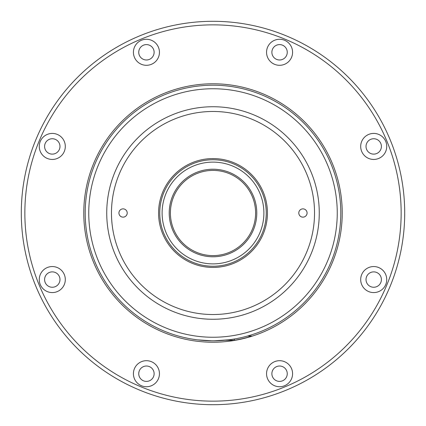 <?xml version="1.0" encoding="UTF-8"?>
<svg xmlns="http://www.w3.org/2000/svg" width="426" height="426" viewBox="0 0 426 426"><rect width="100%" height="100%" fill="white"/><g stroke="black" fill="none" stroke-linecap="round" stroke-linejoin="round"><path stroke-width="0.64" d="M251.952 336.066L247.458 336.066L251.952 336.066A129.083 129.083 0 0 1 234.3 340.315L225.109 340.225L214.182 340.795L228.986 339.794M229.859 339.682L234.3 339.011L234.3 340.315M279.568 44.597A7.689 7.689 0 0 0 271.879 52.291A7.689 7.689 0 0 0 279.568 59.981A7.689 7.689 0 0 0 287.257 52.291A7.689 7.689 0 0 0 279.568 44.597M146.432 366.019A7.689 7.689 0 0 0 138.743 373.708A7.689 7.689 0 0 0 146.432 381.403A7.689 7.689 0 0 0 154.121 373.708A7.689 7.689 0 0 0 146.432 366.019M279.568 366.019A7.689 7.689 0 0 0 271.879 373.708A7.689 7.689 0 0 0 279.568 381.403A7.689 7.689 0 0 0 287.257 373.708A7.689 7.689 0 0 0 279.568 366.019M373.708 271.879A7.689 7.689 0 0 0 366.019 279.568A7.689 7.689 0 0 0 373.708 287.257A7.689 7.689 0 0 0 381.403 279.568A7.689 7.689 0 0 0 373.708 271.879M373.708 138.743A7.689 7.689 0 0 0 366.019 146.432A7.689 7.689 0 0 0 373.708 154.121A7.689 7.689 0 0 0 381.403 146.432A7.689 7.689 0 0 0 373.708 138.743M52.291 138.743A7.689 7.689 0 0 0 44.597 146.432A7.689 7.689 0 0 0 52.291 154.121A7.689 7.689 0 0 0 59.981 146.432A7.689 7.689 0 0 0 52.291 138.743M52.291 271.879A7.689 7.689 0 0 0 44.597 279.568A7.689 7.689 0 0 0 52.291 287.257A7.689 7.689 0 0 0 59.981 279.568A7.689 7.689 0 0 0 52.291 271.879M146.432 44.597A7.689 7.689 0 0 0 138.743 52.291A7.689 7.689 0 0 0 146.432 59.981A7.689 7.689 0 0 0 154.121 52.291A7.689 7.689 0 0 0 146.432 44.597M52.291 266.554A13.014 13.014 0 0 0 39.272 279.568A13.014 13.014 0 0 0 52.291 292.582A13.014 13.014 0 0 0 65.306 279.568A13.014 13.014 0 0 0 52.291 266.554M52.291 133.418A13.014 13.014 0 0 0 39.272 146.432A13.014 13.014 0 0 0 52.291 159.446A13.014 13.014 0 0 0 65.306 146.432A13.014 13.014 0 0 0 52.291 133.418M146.432 39.272A13.014 13.014 0 0 0 133.418 52.291A13.014 13.014 0 0 0 146.432 65.306A13.014 13.014 0 0 0 159.446 52.291A13.014 13.014 0 0 0 146.432 39.272M373.708 133.418A13.014 13.014 0 0 0 360.694 146.432A13.014 13.014 0 0 0 373.708 159.446A13.014 13.014 0 0 0 386.728 146.432A13.014 13.014 0 0 0 373.708 133.418M373.708 266.554A13.014 13.014 0 0 0 360.694 279.568A13.014 13.014 0 0 0 373.708 292.582A13.014 13.014 0 0 0 386.728 279.568A13.014 13.014 0 0 0 373.708 266.554M279.568 360.694A13.014 13.014 0 0 0 266.554 373.708A13.014 13.014 0 0 0 279.568 386.728A13.014 13.014 0 0 0 292.582 373.708A13.014 13.014 0 0 0 279.568 360.694M146.432 360.694A13.014 13.014 0 0 0 133.418 373.708A13.014 13.014 0 0 0 146.432 386.728A13.014 13.014 0 0 0 159.446 373.708A13.014 13.014 0 0 0 146.432 360.694M279.568 39.272A13.014 13.014 0 0 0 266.554 52.291A13.014 13.014 0 0 0 279.568 65.306A13.014 13.014 0 0 0 292.582 52.291A13.014 13.014 0 0 0 279.568 39.272M123.066 208.857A4.143 4.143 0 0 0 118.923 213A4.143 4.143 0 0 0 123.066 217.143A4.143 4.143 0 0 0 127.209 213A4.143 4.143 0 0 0 123.066 208.857M302.934 208.857A4.143 4.143 0 0 0 298.791 213A4.143 4.143 0 0 0 302.934 217.143A4.143 4.143 0 0 0 307.077 213A4.143 4.143 0 0 0 302.934 208.857M213 170.4A42.6 42.6 0 0 0 170.4 213A42.6 42.6 0 0 0 213 255.6A42.6 42.6 0 0 0 255.6 213A42.6 42.6 0 0 0 213 170.4M213 169.218A43.782 43.782 0 0 0 169.218 213A43.782 43.782 0 0 0 213 256.782A43.782 43.782 0 0 0 256.782 213A43.782 43.782 0 0 0 213 169.218M213 263.886A50.886 50.886 0 0 0 263.886 213A50.886 50.886 0 0 0 213 162.114A50.886 50.886 0 0 0 162.114 213A50.886 50.886 0 0 0 213 263.886M213 266.25A53.25 53.25 0 0 0 266.25 213A53.25 53.25 0 0 0 213 159.75A53.25 53.25 0 0 0 159.75 213A53.25 53.25 0 0 0 213 266.25M213 267.432A54.432 54.432 0 0 0 267.432 213A54.432 54.432 0 0 0 213 158.568A54.432 54.432 0 0 0 158.568 213A54.432 54.432 0 0 0 213 267.432M213 314.532A101.532 101.532 0 0 0 314.532 213A101.532 101.532 0 0 0 213 111.468A101.532 101.532 0 0 0 111.468 213A101.532 101.532 0 0 0 213 314.532M213 319.266A106.266 106.266 0 0 0 319.266 213A106.266 106.266 0 0 0 213 106.734A106.266 106.266 0 0 0 106.734 213A106.266 106.266 0 0 0 213 319.266M213 337.248A124.248 124.248 0 0 0 337.248 213A124.248 124.248 0 0 0 213 88.752A124.248 124.248 0 0 0 88.752 213A124.248 124.248 0 0 0 213 337.248M213 340.8A127.8 127.8 0 0 0 340.8 213A127.8 127.8 0 0 0 213 85.2A127.8 127.8 0 0 0 85.2 213A127.8 127.8 0 0 0 213 340.8M213 342.222A129.222 129.222 0 0 0 342.222 213A129.222 129.222 0 0 0 213 83.778A129.222 129.222 0 0 0 83.778 213A129.222 129.222 0 0 0 213 342.222M213 404.7A191.7 191.7 0 0 0 404.7 213A191.7 191.7 0 0 0 213 21.3A191.7 191.7 0 0 0 21.3 213A191.7 191.7 0 0 0 213 404.7A191.7 191.7 0 0 1 21.3 213A191.7 191.7 0 0 1 213 21.3M191.7 339.011L195.79 339.634M197.392 339.841L211.818 340.795M213 401.148A188.148 188.148 0 0 0 401.148 213A188.148 188.148 0 0 0 213 24.852A188.148 188.148 0 0 0 24.852 213A188.148 188.148 0 0 0 213 401.148"/></g></svg>
